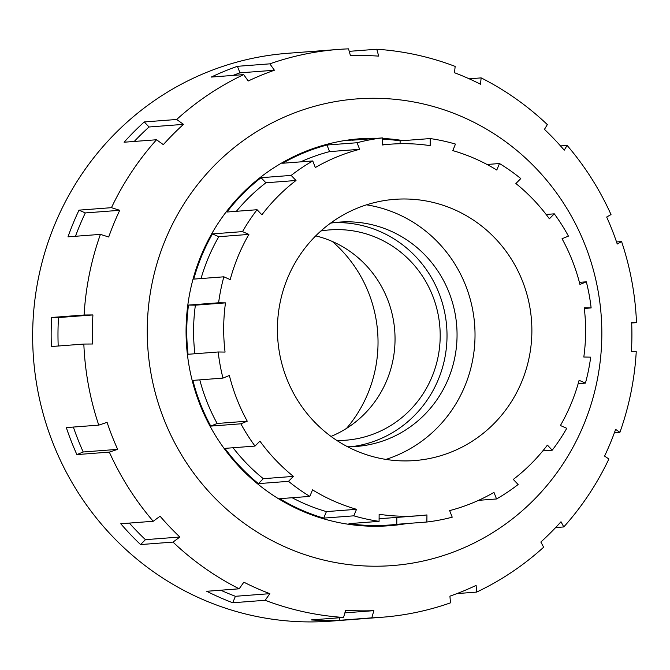 <?xml version="1.0" encoding="UTF-8"?>
<svg xmlns="http://www.w3.org/2000/svg" width="670" height="670" viewBox="0 0 670 670"><rect width="100%" height="100%" fill="white"/><g stroke="black" fill="none" stroke-linecap="round" stroke-linejoin="round"><path stroke-width="1" d="M331.014 436.421A105.458 102.418 85.6 0 0 394.731 330.712A105.458 102.418 85.6 0 0 315.729 235.874M346.524 428.398A130.993 127.208 85.6 0 0 332.278 241.46M320.913 230.966A105.458 102.418 -94.4 0 1 329.749 229.894A105.458 102.418 -94.4 0 1 440.19 336.466A105.458 102.418 -94.4 0 1 345.77 440.215A105.458 102.418 -94.4 0 1 336.876 440.492M426.874 522.014L396.774 524.308A193.345 187.767 -94.4 0 1 389.236 525.037A193.345 187.767 -94.4 0 1 348.978 523.647L379.078 521.352L379.136 514.267A186.319 180.942 85.6 0 0 418.8 515.732A186.319 180.942 85.6 0 0 426.941 514.928L426.874 522.014A193.345 187.767 -94.4 0 0 452.225 517.181L449.645 510.599A186.319 180.942 85.6 0 0 493.966 492.383L496.545 498.966L478.564 500.339M496.545 498.966A193.345 187.767 -94.4 0 0 518.119 484.51L513.295 479.427A186.319 180.942 85.6 0 0 547.398 445.106L552.231 450.19L542.809 450.902M552.231 450.19A193.345 187.767 -94.4 0 0 566.753 428.306L560.413 425.509A186.319 180.942 85.6 0 0 579.098 380.3L585.438 383.106L578.168 383.659M585.438 383.106A193.345 187.767 -94.4 0 0 590.697 357.135L583.813 357.035A186.319 180.942 85.6 0 0 584.24 307.832L591.133 307.932L584.315 308.451M579.399 282.346L586.325 281.819L579.935 284.449A186.319 180.942 85.6 0 0 562.038 238.738L568.428 236.108A193.345 187.767 -94.4 0 0 554.291 213.839L549.375 218.78A186.319 180.942 85.6 0 0 515.883 183.521L520.791 178.58A193.345 187.767 -94.4 0 0 499.477 163.53L496.78 170.046A186.319 180.942 85.6 0 0 452.786 150.608L455.474 144.092A193.345 187.767 -94.4 0 0 430.224 138.564L430.165 145.65A186.319 180.942 85.6 0 0 390.501 144.184A186.319 180.942 85.6 0 0 382.361 144.988L382.419 137.903L352.32 140.198A193.345 187.767 -94.4 0 1 359.865 139.461A193.345 187.767 -94.4 0 1 367.428 139.042M546.134 214.459L554.291 213.839M487.04 164.477L499.477 163.53M382.411 139.142A193.345 187.767 -94.4 0 1 400.124 140.859L430.224 138.564M400.124 140.859L400.099 143.715M359.656 149.318A186.319 180.942 85.6 0 0 315.327 167.534L312.756 160.951L282.656 163.245A193.345 187.767 -94.4 0 1 326.977 145.022L357.077 142.735L359.656 149.318L329.556 151.613A186.319 180.942 85.6 0 0 300.637 161.872M326.977 145.022L329.556 151.613M296.006 180.49A186.319 180.942 85.6 0 0 261.903 214.81L257.071 209.727L226.971 212.022A193.345 187.767 -94.4 0 1 261.074 177.701L291.174 175.406L296.006 180.49L265.906 182.776A186.319 180.942 85.6 0 0 236.384 211.31M261.074 177.701L265.906 182.776M248.888 234.408A186.319 180.942 85.6 0 0 230.204 279.616L223.864 276.81L193.764 279.105A193.345 187.767 -94.4 0 1 212.449 233.905L242.548 231.611L248.888 234.408L218.789 236.703A186.319 180.942 85.6 0 0 201.034 278.553M212.449 233.905L218.789 236.703M225.489 302.882A186.319 180.942 85.6 0 0 225.061 352.085L218.169 351.984L188.069 354.279A193.345 187.767 -94.4 0 1 188.505 305.076L218.604 302.781L225.489 302.882L195.389 305.168A186.319 180.942 85.6 0 0 194.886 353.76M188.505 305.076L195.389 305.168M222.976 378.098L229.366 375.468A186.319 180.942 85.6 0 0 247.255 421.179L240.873 423.809L210.774 426.103A193.345 187.767 -94.4 0 1 192.876 380.392L222.976 378.098A193.345 187.767 -94.4 0 1 218.169 351.984M247.255 421.179L217.155 423.474L210.774 426.103M199.794 379.865A186.319 180.942 85.6 0 0 217.155 423.474M255.01 446.078L259.927 441.136A186.319 180.942 85.6 0 0 293.418 476.395L288.51 481.336L258.411 483.631A193.345 187.767 -94.4 0 1 224.911 448.372L255.01 446.078A193.345 187.767 -94.4 0 1 240.873 423.809M293.418 476.395L263.318 478.69L258.411 483.631M233.059 447.753A186.319 180.942 85.6 0 0 263.318 478.69M309.825 496.386L312.522 489.87A186.319 180.942 85.6 0 0 356.515 509.309L353.827 515.825L323.727 518.119A193.345 187.767 -94.4 0 1 279.725 498.681L309.825 496.386A193.345 187.767 -94.4 0 1 288.51 481.336M356.515 509.309L326.416 511.604L323.727 518.119M292.154 497.735A186.319 180.942 85.6 0 0 326.416 511.604M586.325 281.819A193.345 187.767 -94.4 0 1 591.133 307.932M379.078 521.352A193.345 187.767 -94.4 0 1 353.827 515.825M218.604 302.781A193.345 187.767 -94.4 0 1 223.864 276.81M242.548 231.611A193.345 187.767 -94.4 0 1 257.071 209.727M291.174 175.406A193.345 187.767 -94.4 0 1 312.756 160.951M357.077 142.735A193.345 187.767 -94.4 0 1 382.419 137.903M396.841 517.408L396.774 524.308M379.103 518.496A186.319 180.942 85.6 0 0 388.701 518.027L418.8 515.732M334.238 222.624A112.493 109.243 -94.4 0 1 338.744 222.591A112.493 109.243 -94.4 0 1 446.84 329.071A112.493 109.243 -94.4 0 1 351.315 446.722M330.57 223.144A112.493 109.243 -94.4 0 1 339.246 222.122A112.493 109.243 -94.4 0 1 348.777 221.829A112.493 109.243 -94.4 0 1 456.99 330.888A112.493 109.243 -94.4 0 1 356.34 446.455A112.493 109.243 -94.4 0 1 347.604 446.764M366.524 204.836A130.993 127.208 -94.4 0 1 474.636 324.623A130.993 127.208 -94.4 0 1 385.92 459.411M405.794 198.998A130.993 127.208 -94.4 0 1 531.804 326.005A130.993 127.208 -94.4 0 1 414.604 460.566A130.993 127.208 -94.4 0 1 277.807 339.623A130.993 127.208 -94.4 0 1 394.697 199.342A130.993 127.208 -94.4 0 1 405.794 198.998M339.389 617.774L339.363 620.319A284.75 276.526 -94.4 0 1 311.131 619.926L343.568 617.455L345.628 610.261A277.715 269.7 85.6 0 0 373.86 610.655L371.808 617.849A284.75 276.526 -94.4 0 0 381.8 617.271A284.75 276.526 -94.4 0 0 450.483 602.849L449.922 596.158A277.715 269.7 85.6 0 0 476.102 585.396L476.663 592.087L456.94 593.595M476.663 592.087A284.75 276.526 -94.4 0 0 543.646 547.214L540.849 542.022A277.715 269.7 85.6 0 0 560.991 521.746L563.788 526.938L555.639 527.566M563.788 526.938A284.75 276.526 -94.4 0 0 608.879 459.017L604.575 456.086A277.715 269.7 85.6 0 0 615.621 429.386L619.918 432.318L614.407 432.736M619.918 432.318A284.75 276.526 -94.4 0 0 636.249 351.691L631.4 351.449A277.715 269.7 85.6 0 0 631.651 322.387L636.5 322.63L631.684 322.999M616.534 241.954L621.584 241.577L617.238 244.031A277.715 269.7 85.6 0 0 606.668 217.03L611.015 214.576A284.75 276.526 -94.4 0 0 567.121 145.423L564.232 150.18A277.715 269.7 85.6 0 0 544.45 129.36L547.34 124.595A284.75 276.526 -94.4 0 0 481.152 77.888L480.474 84.202A277.715 269.7 85.6 0 0 454.486 72.72L455.165 66.405A284.75 276.526 -94.4 0 0 376.766 49.237L378.701 56.121A277.715 269.7 85.6 0 0 364.589 55.551A277.715 269.7 85.6 0 0 350.469 55.736L348.534 48.851A284.75 276.526 -94.4 0 0 338.543 49.421L287.597 53.307A284.75 276.526 -94.4 0 0 33.5 358.232A284.75 276.526 -94.4 0 0 330.854 621.149L381.8 617.271M560.522 145.926L567.121 145.423M469.168 78.8L481.152 77.888M349.229 51.339L376.766 49.237M274.407 70.233A277.715 269.7 85.6 0 0 248.227 80.995L243.671 74.605L211.234 77.075A284.75 276.526 -94.4 0 1 237.415 66.313L269.851 63.843L274.407 70.233L239.969 72.854A277.715 269.7 85.6 0 0 232.951 75.425M237.415 66.313L239.969 72.854M183.471 124.369A277.715 269.7 85.6 0 0 163.329 144.645L156.546 139.754L124.101 142.224A284.75 276.526 -94.4 0 1 144.251 121.948L176.687 119.478L183.471 124.369L149.042 126.99A277.715 269.7 85.6 0 0 134.251 141.454M144.251 121.948L149.042 126.99M119.746 210.305A277.715 269.7 85.6 0 0 108.708 237.004L100.416 234.374L67.98 236.845A284.75 276.526 -94.4 0 1 79.018 210.145L111.455 207.675L119.746 210.305L85.308 212.926A277.715 269.7 85.6 0 0 75.484 236.276M79.018 210.145L85.308 212.926M92.921 314.942A277.715 269.7 85.6 0 0 92.669 344.003L83.834 344.062L51.397 346.532A284.75 276.526 -94.4 0 1 51.649 317.471L84.093 315L92.921 314.942L58.491 317.563A277.715 269.7 85.6 0 0 58.206 346.013M51.649 317.471L58.491 317.563M98.758 425.123L107.091 422.36A277.715 269.7 85.6 0 0 117.66 449.361L83.222 451.982L76.882 454.587A284.75 276.526 -94.4 0 1 66.313 427.594L98.758 425.123A284.75 276.526 -94.4 0 1 83.834 344.062M73.357 427.058A277.715 269.7 85.6 0 0 83.222 451.982M117.66 449.361L109.327 452.116L76.882 454.587M153.212 521.268L160.088 516.21A277.715 269.7 85.6 0 0 179.87 537.03L145.44 539.66L140.558 544.568A284.75 276.526 -94.4 0 1 120.776 523.739L153.212 521.268A284.75 276.526 -94.4 0 1 109.327 452.116M129.369 523.086A277.715 269.7 85.6 0 0 145.44 539.66M179.87 537.03L173.002 542.097L140.558 544.568M239.182 588.804L243.847 582.188A277.715 269.7 85.6 0 0 269.834 593.67L235.404 596.292L232.733 602.766A284.75 276.526 -94.4 0 1 206.745 591.283L239.182 588.804A284.75 276.526 -94.4 0 1 173.002 542.097M220.723 590.211A277.715 269.7 85.6 0 0 235.404 596.292M269.834 593.67L265.169 600.287L232.733 602.766M621.584 241.577A284.75 276.526 -94.4 0 1 636.5 322.63M376.59 98.297A234.014 227.256 -94.4 0 1 570.363 451.949A234.014 227.256 -94.4 0 1 176.696 446.505A234.014 227.256 -94.4 0 1 376.59 98.297M269.851 63.843A284.75 276.526 -94.4 0 1 338.543 49.421M176.687 119.478A284.75 276.526 -94.4 0 1 243.671 74.605M111.455 207.675A284.75 276.526 -94.4 0 1 156.546 139.754M84.093 315A284.75 276.526 -94.4 0 1 100.416 234.374M343.568 617.455A284.75 276.526 -94.4 0 1 265.169 600.287M373.86 610.655L344.882 612.866M371.808 617.849L339.363 620.319M406.899 523.538A194.049 188.446 -94.4 0 1 389.287 525.741A194.049 188.446 -94.4 0 1 186.645 346.566A194.049 188.446 -94.4 0 1 359.807 138.765A194.049 188.446 -94.4 0 1 376.247 138.255A194.049 188.446 -94.4 0 1 377.553 138.271M382.419 138.439A194.049 188.446 -94.4 0 1 403.206 140.625M385.149 525.347A194.049 188.446 -94.4 0 1 379.237 526.226M349.799 139.804A194.049 188.446 -94.4 0 1 355.778 139.77M390.501 144.184L382.361 144.804M359.865 139.461L343.886 140.683M389.236 525.037L373.257 526.26"/></g></svg>
